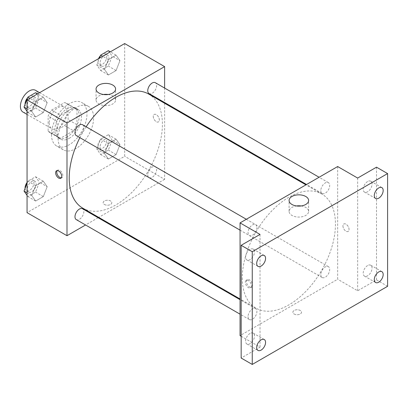 <?xml version="1.0" encoding="UTF-8"?>
<svg xmlns="http://www.w3.org/2000/svg" width="408" height="408" viewBox="0 0 408 408"><rect width="100%" height="100%" fill="white"/><g stroke="black" fill="none" stroke-linecap="round" stroke-linejoin="round"><path stroke-width="0.31" stroke-dasharray="2.04 1.53" d="M23.001 112.073A12.551 7.247 120 0 0 35.552 104.825A12.551 7.247 120 0 0 35.552 90.331M49.246 122.976A12.551 7.247 120 0 0 51.842 128.724A12.551 7.247 120 0 0 64.393 121.477A12.551 7.247 120 0 0 64.393 106.983A12.551 7.247 120 0 0 54.723 110.349A12.551 7.247 120 0 0 49.246 122.976M51.607 110.084L64.627 102.566A16.855 9.731 120 0 1 66.545 103.255A16.855 9.731 120 0 1 68.1 104.576L68.1 119.605A16.855 9.731 120 0 1 64.627 125.623L51.607 133.141A16.855 9.731 120 0 1 49.689 132.452A16.855 9.731 120 0 1 48.134 131.136L48.134 116.102A16.855 9.731 120 0 1 51.607 110.084L60.486 115.209L73.501 107.692L64.627 102.566M64.627 125.623L73.501 130.749L60.486 138.266L51.607 133.141M48.134 131.136L57.008 136.262L57.008 121.227L48.134 116.102M57.008 136.262A16.855 9.731 120 0 0 58.563 137.578A16.855 9.731 120 0 0 60.486 138.266M73.501 130.749A16.855 9.731 120 0 0 76.979 124.731L68.1 119.605M73.501 107.692A16.855 9.731 120 0 1 75.419 108.38A16.855 9.731 120 0 1 76.979 109.696L76.979 124.731M60.486 115.209A16.855 9.731 120 0 0 57.008 121.227M66.994 137.068A17.258 9.965 -60 0 1 58.364 137.924A17.258 9.965 -60 0 1 58.364 117.999A17.258 9.965 -60 0 1 75.623 108.033A17.258 9.965 -60 0 1 78.27 121.859A17.258 9.965 -60 0 1 66.994 137.068M69.212 138.353A17.258 9.965 120 0 0 80.488 123.145A17.258 9.965 120 0 0 77.841 109.313A17.258 9.965 120 0 0 64.54 113.939A17.258 9.965 120 0 0 57.008 131.305A17.258 9.965 120 0 0 60.583 139.204A17.258 9.965 120 0 0 69.212 138.353M76.979 109.696L68.1 104.576M51.464 134.507A25.102 14.494 120 0 0 56.661 145.998A25.102 14.494 120 0 0 81.763 131.504A25.102 14.494 120 0 0 81.763 102.52A25.102 14.494 120 0 0 62.419 109.247A25.102 14.494 120 0 0 51.464 134.507M58.12 138.348A25.102 14.494 120 0 0 63.317 149.843A25.102 14.494 120 0 0 88.419 135.349A25.102 14.494 120 0 0 88.419 106.366A25.102 14.494 120 0 0 69.074 113.087A25.102 14.494 120 0 0 58.12 138.348M119.942 144.672L116.096 154.576L108.411 159.018L104.57 153.551L108.411 143.641L116.096 139.204L119.942 144.672L116.096 154.576L108.411 159.018L104.57 153.551L108.411 143.641L116.096 139.204L119.942 144.672L112.174 140.189L108.334 150.093L100.648 154.53L96.803 149.063L100.648 139.159L108.334 134.722L112.174 140.189M119.942 60.639L116.096 70.543L108.411 74.98L104.57 69.513L108.411 59.609L116.096 55.172L119.942 60.639L116.096 70.543L108.411 74.98L104.57 69.513L108.411 59.609L116.096 55.172L119.942 60.639L112.174 56.156L108.334 66.06L100.648 70.497L96.803 65.03L99.496 58.099M124.68 43.559L124.68 156.284L27.055 212.65M47.165 186.691L43.325 196.595L35.639 201.032L31.793 195.565L35.639 185.66L43.325 181.223L47.165 186.691L43.325 196.595L35.639 201.032L31.793 195.565L35.639 185.66L43.325 181.223L47.165 186.691L39.403 182.208L35.557 192.112L27.872 196.549L27.055 195.386M47.165 102.658L43.325 112.562L35.639 116.999L31.793 111.532L35.639 101.628L43.325 97.191L47.165 102.658L43.325 112.562L35.639 116.999L31.793 111.532L35.639 101.628L43.325 97.191L47.165 102.658L39.403 98.175L35.557 108.079L27.872 112.516L27.055 111.353M164.618 103.255L164.618 179.341L124.68 156.284M164.618 179.341L98.726 217.382M98.119 217.734L85.568 224.981M104.438 204.479A4.315 2.489 0 0 0 109.135 205.02A4.315 2.489 0 0 0 111.802 202.72A4.315 2.489 0 0 0 107.488 200.231A4.315 2.489 0 0 0 103.173 202.72A4.315 2.489 0 0 0 104.438 204.479A4.315 2.489 0 0 0 109.135 205.02A4.315 2.489 0 0 0 111.802 202.72A4.315 2.489 0 0 0 107.488 200.226A4.315 2.489 0 0 0 103.173 202.72A4.315 2.489 0 0 0 104.438 204.479M82.86 208.223A65.892 38.046 120 0 0 148.752 170.182A65.892 38.046 120 0 0 148.752 94.095M86.144 126.791A65.892 38.046 120 0 0 79.871 137.659M164.618 88.062L164.618 102.556M149.053 93.57A6.273 3.621 120 0 0 155.331 89.949A6.273 3.621 120 0 0 155.331 82.702M147.757 174.731A6.273 3.621 120 0 0 149.053 177.602A6.273 3.621 120 0 0 155.331 173.981A6.273 3.621 120 0 0 155.331 166.734A6.273 3.621 120 0 0 150.496 168.417A6.273 3.621 120 0 0 147.757 174.731M76.281 219.621A6.273 3.621 120 0 0 82.554 215.995A6.273 3.621 120 0 0 82.554 208.748M82.554 124.715A6.273 3.621 -60 0 1 83.854 127.592A6.273 3.621 -60 0 1 81.116 133.906A6.273 3.621 -60 0 1 76.281 135.589M153.25 116.413A4.315 2.489 -120 0 0 155.132 120.758A4.315 2.489 -120 0 0 158.457 121.91A4.315 2.489 -120 0 0 158.457 116.928A4.315 2.489 -120 0 0 154.142 114.439A4.315 2.489 -120 0 0 153.25 116.413A4.315 2.489 -120 0 0 155.127 120.758A4.315 2.489 -120 0 0 158.452 121.91A4.315 2.489 -120 0 0 158.452 116.933A4.315 2.489 -120 0 0 154.137 114.439A4.315 2.489 -120 0 0 153.245 116.413M57.151 170.605A4.315 2.489 60 0 1 57.635 170.156A4.315 2.489 60 0 1 60.96 171.314A4.315 2.489 60 0 1 62.842 175.654A4.315 2.489 60 0 1 61.95 177.628A4.315 2.489 60 0 1 61.317 177.822M108.186 94.503A9.772 5.641 180 0 1 115.592 99.975A9.772 5.641 180 0 1 109.558 105.188A9.772 5.641 180 0 1 98.914 103.963A9.772 5.641 180 0 1 96.053 99.975A9.772 5.641 180 0 1 103.454 94.503M242.276 277.975A65.892 38.046 120 0 0 255.918 308.142A65.892 38.046 120 0 0 321.815 270.096A65.892 38.046 120 0 0 321.815 194.009A65.892 38.046 120 0 0 271.034 211.665A65.892 38.046 120 0 0 242.276 277.975M256.918 227.506A6.273 3.621 -60 0 1 254.179 233.82A6.273 3.621 -60 0 1 249.339 235.503A6.273 3.621 -60 0 1 249.339 228.256A6.273 3.621 -60 0 1 255.617 224.635A6.273 3.621 -60 0 1 256.918 227.506M320.815 274.645A6.273 3.621 120 0 0 322.116 277.522A6.273 3.621 120 0 0 328.389 273.895A6.273 3.621 120 0 0 328.389 266.648A6.273 3.621 120 0 0 323.554 268.331A6.273 3.621 120 0 0 320.815 274.645M248.044 316.664A6.273 3.621 120 0 0 249.339 319.535A6.273 3.621 120 0 0 255.617 315.909A6.273 3.621 120 0 0 255.617 308.667A6.273 3.621 120 0 0 250.782 310.345A6.273 3.621 120 0 0 248.044 316.664M320.815 190.613A6.273 3.621 120 0 0 322.116 193.484A6.273 3.621 120 0 0 328.389 189.863A6.273 3.621 120 0 0 328.389 182.616A6.273 3.621 120 0 0 323.554 184.299A6.273 3.621 120 0 0 320.815 190.613M337.676 166.53L337.676 279.256L240.052 335.621M387.6 286.304L376.507 279.898L357.648 290.787L337.676 279.256M241.164 336.263L260.024 347.152L241.164 358.035M294.137 314.002A4.315 2.489 0 0 0 298.835 314.543A4.315 2.489 0 0 0 301.502 312.242A4.315 2.489 0 0 0 297.187 309.754A4.315 2.489 0 0 0 292.873 312.242A4.315 2.489 0 0 0 294.137 314.002A4.315 2.489 0 0 0 298.835 314.543A4.315 2.489 0 0 0 301.502 312.242A4.315 2.489 0 0 0 297.187 309.749A4.315 2.489 0 0 0 292.873 312.242A4.315 2.489 0 0 0 294.137 314.002M357.648 178.061L357.648 290.787M342.95 225.935A4.315 2.489 -120 0 0 344.831 230.28A4.315 2.489 -120 0 0 348.157 231.433A4.315 2.489 -120 0 0 348.157 226.45A4.315 2.489 -120 0 0 343.842 223.961A4.315 2.489 -120 0 0 342.95 225.935A4.315 2.489 -120 0 0 344.826 230.28A4.315 2.489 -120 0 0 348.151 231.433A4.315 2.489 -120 0 0 348.151 226.455A4.315 2.489 -120 0 0 343.837 223.961A4.315 2.489 -120 0 0 342.944 225.935M260.024 347.152L260.024 234.421M251.425 285.819A4.315 2.489 60 0 1 250.532 287.798A4.315 2.489 60 0 1 246.218 285.304A4.315 2.489 60 0 1 246.218 280.322A4.315 2.489 60 0 1 249.543 281.479A4.315 2.489 60 0 1 251.425 285.819M252.542 285.177A4.315 2.489 60 0 1 251.649 287.15A4.315 2.489 60 0 1 247.335 284.662A4.315 2.489 60 0 1 247.335 279.679A4.315 2.489 60 0 1 250.66 280.837A4.315 2.489 60 0 1 252.542 285.177M301.216 205.948A9.772 5.641 180 0 1 308.621 211.421A9.772 5.641 180 0 1 302.588 216.633A9.772 5.641 180 0 1 291.944 215.409A9.772 5.641 180 0 1 289.083 211.421A9.772 5.641 180 0 1 296.483 205.948M367.634 265.552A6.273 3.621 120 0 0 363.533 271.08A6.273 3.621 120 0 0 364.492 276.109A6.273 3.621 120 0 0 370.77 272.488A6.273 3.621 120 0 0 370.77 265.241A6.273 3.621 120 0 0 367.634 265.552M367.634 181.519A6.273 3.621 120 0 0 363.533 187.048A6.273 3.621 120 0 0 364.492 192.076A6.273 3.621 120 0 0 370.77 188.455A6.273 3.621 120 0 0 370.77 181.208A6.273 3.621 120 0 0 367.634 181.519M376.507 167.173L376.507 279.898M250.038 333.443A6.273 3.621 120 0 0 245.937 338.971A6.273 3.621 120 0 0 246.901 344A6.273 3.621 120 0 0 253.174 340.379A6.273 3.621 120 0 0 253.174 333.132A6.273 3.621 120 0 0 250.038 333.443M250.038 249.41A6.273 3.621 120 0 0 245.937 254.939A6.273 3.621 120 0 0 246.901 259.967A6.273 3.621 120 0 0 253.174 256.346A6.273 3.621 120 0 0 253.174 249.099A6.273 3.621 120 0 0 250.038 249.41M35.557 92.708L39.403 98.175M27.28 105.172A6.273 3.621 120 0 0 28.575 108.043A6.273 3.621 120 0 0 34.853 104.422A6.273 3.621 120 0 0 34.853 97.175A6.273 3.621 120 0 0 30.019 98.858A6.273 3.621 120 0 0 27.28 105.172M43.325 112.562L35.557 108.079M35.639 116.999L27.872 112.516M31.793 111.532L27.055 108.793M35.639 101.628L29.871 98.297M43.325 97.191L37.556 93.86M25.077 104.346A6.273 3.621 120 0 0 26.357 106.763A6.273 3.621 120 0 0 32.635 103.142A6.273 3.621 120 0 0 32.635 95.895A6.273 3.621 120 0 0 27.637 97.752M108.334 50.689L112.174 56.156M100.052 63.158A6.273 3.621 120 0 0 101.352 66.03A6.273 3.621 120 0 0 107.625 62.404A6.273 3.621 120 0 0 107.625 55.162A6.273 3.621 120 0 0 102.791 56.84A6.273 3.621 120 0 0 100.052 63.158M116.096 70.543L108.334 66.06M108.411 74.98L100.648 70.497M104.57 69.513L96.803 65.03M108.411 59.609L102.643 56.279M116.096 55.172L110.328 51.842M98.568 58.635A6.273 3.621 120 0 0 97.833 61.873A6.273 3.621 120 0 0 99.134 64.75A6.273 3.621 120 0 0 105.407 61.123A6.273 3.621 120 0 0 105.407 53.876A6.273 3.621 120 0 0 100.409 55.738M27.055 183.279L27.872 181.178L35.557 176.74L39.403 182.208M27.28 189.205A6.273 3.621 120 0 0 28.575 192.076A6.273 3.621 120 0 0 34.853 188.455A6.273 3.621 120 0 0 34.853 181.208A6.273 3.621 120 0 0 30.019 182.891A6.273 3.621 120 0 0 27.28 189.205M43.325 196.595L35.557 192.112M35.639 201.032L27.872 196.549M31.793 195.565L27.055 192.826M35.639 185.66L27.872 181.178M43.325 181.223L35.557 176.74M25.077 188.379A6.273 3.621 120 0 0 26.357 190.796A6.273 3.621 120 0 0 32.635 187.175A6.273 3.621 120 0 0 32.635 179.928A6.273 3.621 120 0 0 27.055 182.493M100.052 147.191A6.273 3.621 120 0 0 101.352 150.062A6.273 3.621 120 0 0 107.625 146.441A6.273 3.621 120 0 0 107.625 139.194A6.273 3.621 120 0 0 102.791 140.872A6.273 3.621 120 0 0 100.052 147.191M116.096 154.576L108.334 150.093M108.411 159.018L100.648 154.53M104.57 153.551L96.803 149.063M108.411 143.641L100.648 139.159M116.096 139.204L108.334 134.722M97.833 145.911A6.273 3.621 120 0 0 99.134 148.782A6.273 3.621 120 0 0 105.407 145.156A6.273 3.621 120 0 0 105.407 137.914A6.273 3.621 120 0 0 100.572 139.592A6.273 3.621 120 0 0 97.833 145.911M27.055 114.413L51.842 128.724M39.607 92.672L64.393 106.983M77.841 109.313L75.623 108.033M60.583 139.204L58.364 137.924M75.419 108.38L66.545 103.255M58.563 137.578L49.689 132.452M88.419 106.366L81.763 102.52M63.317 149.843L56.661 145.998M57.635 170.156L56.518 170.804M61.95 177.628L60.833 178.276M115.592 99.975L115.592 89.031M96.053 99.975L96.053 89.031M321.815 194.009L305.949 184.85M255.918 308.142L240.052 298.982M240.052 230.143L249.339 235.503M246.33 219.269L255.617 224.635M328.389 266.648L155.331 166.734M322.116 277.522L149.053 177.602M255.617 308.667L240.052 299.681M249.339 319.535L240.052 314.175M328.389 182.616L319.102 177.256M322.116 193.484L306.551 184.503M247.335 279.679L246.218 280.322M251.649 287.15L250.532 287.798M308.621 211.421L308.621 200.476M289.083 211.421L289.083 200.476M364.492 276.109L375.59 282.515M370.77 265.241L381.863 271.646M246.901 344L257.994 350.406M253.174 333.132L264.272 339.538M246.901 259.967L257.994 266.373M253.174 249.099L264.272 255.505M364.492 192.076L375.59 198.482M370.77 181.208L381.863 187.614M34.853 97.175L32.635 95.895M28.575 108.043L26.357 106.763M107.625 55.162L105.407 53.876M101.352 66.03L99.134 64.75M34.853 181.208L32.635 179.928M28.575 192.076L26.357 190.796M107.625 139.194L105.407 137.914M101.352 150.062L99.134 148.782"/><path stroke-width="0.61" d="M39.607 92.672L35.552 90.331A12.551 7.247 120 0 0 25.877 93.697A12.551 7.247 120 0 0 20.4 106.325A12.551 7.247 120 0 0 23.001 112.073L27.055 114.413M85.568 224.981L66.994 235.707L27.055 212.65L27.055 99.919L124.68 43.559L164.618 66.616L164.618 88.062M98.726 217.382L98.119 217.734M79.871 137.659A65.892 38.046 120 0 0 69.212 178.061A65.892 38.046 120 0 0 82.86 208.223L240.052 298.982M305.949 184.85L148.752 94.095A65.892 38.046 120 0 0 86.144 126.791M164.618 102.556L164.618 103.255M66.994 235.707L66.994 122.976L164.618 66.616M319.102 177.256L155.331 82.702A6.273 3.621 120 0 0 150.496 84.379A6.273 3.621 120 0 0 147.757 90.698A6.273 3.621 120 0 0 149.053 93.57L306.551 184.503M240.052 299.681L82.554 208.748A6.273 3.621 120 0 0 77.719 210.431A6.273 3.621 120 0 0 74.98 216.745A6.273 3.621 120 0 0 76.281 219.621L240.052 314.175M240.052 230.143L76.281 135.589A6.273 3.621 -60 0 1 76.281 128.341A6.273 3.621 -60 0 1 82.554 124.715L246.33 219.269M66.994 122.976L27.055 99.919M98.914 93.019A9.772 5.641 180 0 1 96.053 89.031A9.772 5.641 180 0 1 105.82 83.39A9.772 5.641 180 0 1 115.592 89.031A9.772 5.641 180 0 1 109.558 94.243A9.772 5.641 180 0 1 98.914 93.019M61.725 176.302A4.315 2.489 60 0 1 60.833 178.276A4.315 2.489 60 0 1 56.518 175.782A4.315 2.489 60 0 1 56.518 170.804A4.315 2.489 60 0 1 59.843 171.957A4.315 2.489 60 0 1 61.725 176.302M61.317 177.822A4.315 2.489 60 0 1 57.635 175.139A4.315 2.489 60 0 1 57.151 170.605M103.454 94.503A9.772 5.641 180 0 1 108.186 94.503M241.164 336.263L240.052 335.621L240.052 222.895L337.676 166.53L357.648 178.061L376.507 167.173L387.6 173.579L387.6 286.304L252.256 364.441L241.164 358.035L241.164 245.31L260.024 234.421L240.052 222.895M252.256 364.441L252.256 251.716L241.164 245.31M252.256 251.716L387.6 173.579M291.944 204.464A9.772 5.641 180 0 1 289.083 200.476A9.772 5.641 180 0 1 298.85 194.835A9.772 5.641 180 0 1 308.621 200.476A9.772 5.641 180 0 1 302.588 205.688A9.772 5.641 180 0 1 291.944 204.464M296.483 205.948A9.772 5.641 180 0 1 301.216 205.948M378.726 198.171A6.273 3.621 -60 0 1 375.59 198.482A6.273 3.621 -60 0 1 374.626 193.453A6.273 3.621 -60 0 1 378.726 187.925A6.273 3.621 -60 0 1 381.863 187.614A6.273 3.621 -60 0 1 382.826 192.642A6.273 3.621 -60 0 1 378.726 198.171M261.13 266.062A6.273 3.621 -60 0 1 257.994 266.373A6.273 3.621 -60 0 1 257.035 261.344A6.273 3.621 -60 0 1 261.13 255.816A6.273 3.621 -60 0 1 264.272 255.505A6.273 3.621 -60 0 1 265.231 260.534A6.273 3.621 -60 0 1 261.13 266.062M261.13 350.095A6.273 3.621 -60 0 1 257.994 350.406A6.273 3.621 -60 0 1 257.035 345.377A6.273 3.621 -60 0 1 261.13 339.849A6.273 3.621 -60 0 1 264.272 339.538A6.273 3.621 -60 0 1 265.231 344.566A6.273 3.621 -60 0 1 261.13 350.095M378.726 282.203A6.273 3.621 -60 0 1 375.59 282.515A6.273 3.621 -60 0 1 374.626 277.486A6.273 3.621 -60 0 1 378.726 271.957A6.273 3.621 -60 0 1 381.863 271.646A6.273 3.621 -60 0 1 382.826 276.675A6.273 3.621 -60 0 1 378.726 282.203M27.055 111.353L24.031 107.049L27.872 97.145L35.557 92.708L37.556 93.86M27.055 108.793L24.031 107.049M29.871 98.297L27.872 97.145M27.637 97.752A6.273 3.621 120 0 0 25.061 103.892A6.273 3.621 120 0 0 25.077 104.346M99.496 58.099L100.648 55.126L108.334 50.689L110.328 51.842M102.643 56.279L100.648 55.126M100.409 55.738A6.273 3.621 120 0 0 98.568 58.635M27.055 195.386L24.031 191.082L27.055 183.279M27.055 192.826L24.031 191.082M27.055 182.493A6.273 3.621 120 0 0 25.061 187.925A6.273 3.621 120 0 0 25.077 188.379"/></g></svg>
